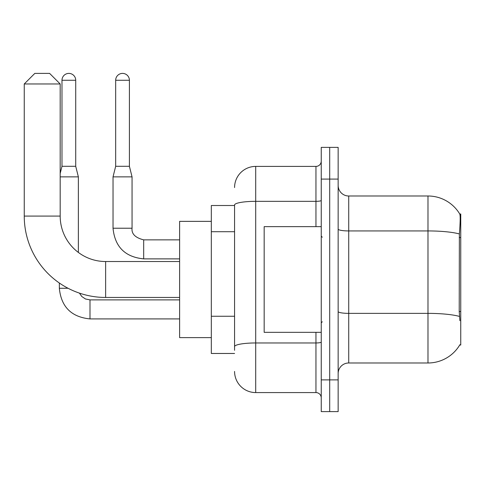 <?xml version="1.0" encoding="UTF-8"?>
<svg xmlns="http://www.w3.org/2000/svg" width="485" height="485" viewBox="0 0 485 485"><rect width="100%" height="100%" fill="white"/><g stroke="black" fill="none" stroke-linecap="round" stroke-linejoin="round"><path stroke-width="0.73" d="M459.713 345.017L459.895 344.702A36.993 36.993 0 0 1 427.988 362.986A36.993 36.993 0 0 0 459.713 345.017L460.75 345.017L460.75 213.964L459.792 214.097A36.993 36.993 0 0 0 427.988 195.995A36.993 36.993 0 0 1 459.713 213.964A36.993 36.993 0 0 0 427.988 195.995L348.721 195.995A10.567 10.567 0 0 1 338.148 185.428A10.567 10.567 0 0 0 348.721 195.995L348.721 362.986A10.567 10.567 0 0 0 338.148 373.553M234.57 205.507L211.321 205.507L211.321 353.474L234.57 353.474M329.697 379.894L329.697 411.601L338.148 411.601L338.148 379.894L329.697 379.894L329.697 411.601L321.24 411.601L321.24 379.894L329.697 379.894L329.697 179.086L329.697 379.894M321.24 379.894L321.24 147.379L329.697 147.379L329.697 179.086L329.697 147.379L338.148 147.379L338.148 379.894M459.895 320.712L459.216 311.528L459.368 233.952C460.283 222.457 460.423 215.837 459.792 214.097A36.993 36.993 0 0 0 427.988 195.995L427.988 230.933L348.721 230.933A10.567 1.837 0 0 1 338.148 229.096M459.483 316.426A36.993 6.426 180 0 0 427.988 313.371L427.988 362.986L348.721 362.986M234.57 350.303L234.57 205.01A21.14 3.668 180 0 1 255.71 201.336L315.953 201.336L315.953 166.404A5.287 5.287 0 0 0 321.24 161.117M234.57 187.543A21.14 21.14 0 0 1 255.71 166.404L255.71 392.577L315.953 392.577L315.953 332.334M255.71 166.404L315.953 166.404M321.24 397.864A5.287 5.287 0 0 0 315.953 392.577M255.71 392.577A21.14 21.14 0 0 1 234.57 371.443M321.24 226.647L264.167 226.647L264.167 332.334L321.24 332.334M179.614 297.457L105.633 297.457A81.383 81.383 0 0 1 24.25 216.08L24.25 83.966L34.817 73.399L49.615 73.399L60.182 83.966L24.25 83.966M105.633 297.457L105.633 261.524A45.444 45.444 0 0 1 60.182 216.08L60.182 83.966M211.321 221.36L179.614 221.36L179.614 337.621L211.321 337.621M75.721 166.3L61.983 166.3L61.983 80.267A6.869 6.869 0 0 1 68.852 73.399A6.869 6.869 0 0 1 75.721 80.267L75.721 166.3L78.364 176.867L78.364 252.436M60.182 176.867L78.364 176.867M68.052 288.266L59.358 288.266L59.34 283.01M129.41 166.3L115.672 166.3L115.672 80.267A6.869 6.869 0 0 1 122.541 73.399A6.869 6.869 0 0 1 129.41 80.267L129.41 166.3L132.053 176.867L132.053 228.229C131.417 233.867 135.291 237.747 143.681 239.857L143.681 258.863C125.081 257.044 114.866 246.829 113.029 228.229L113.029 176.867L132.053 176.867M460.75 237.547L459.216 237.547M460.75 311.528L459.216 311.528M234.57 231.709L211.321 231.709M234.57 316.262L211.321 316.262M459.368 233.952A36.993 6.426 180 0 0 427.988 230.933L427.988 313.371L348.721 313.371A10.567 1.837 -0 0 1 338.148 311.534M338.148 179.086L321.24 179.086M321.24 342.046A5.287 0.915 0 0 1 315.953 342.962L255.71 342.962A21.14 3.668 180 0 0 234.57 346.636M315.953 226.647L315.953 201.336A5.287 0.915 0 0 0 321.24 200.42M24.25 216.08L60.182 216.08M179.614 318.912L89.992 318.912C71.392 317.075 61.177 306.859 59.34 288.266C61.177 306.859 71.392 317.075 89.992 318.912C71.392 317.075 61.177 306.859 59.34 288.266C61.177 306.859 71.392 317.075 89.992 318.912C71.392 317.075 61.177 306.859 59.34 288.266C61.177 306.859 71.392 317.075 89.992 318.912C71.392 317.075 61.177 306.859 59.34 288.266C61.177 306.859 71.392 317.075 89.992 318.912L89.992 299.906M61.983 80.267L75.721 80.267M179.614 258.881L143.681 258.881C125.081 257.044 114.866 246.829 113.029 228.229C114.866 246.829 125.081 257.044 143.681 258.881C125.081 257.044 114.866 246.829 113.029 228.229C114.866 246.829 125.081 257.044 143.681 258.881C125.081 257.044 114.866 246.829 113.029 228.229C114.866 246.829 125.081 257.044 143.681 258.881C125.081 257.044 114.866 246.829 113.029 228.229L132.053 228.229C131.417 233.867 135.291 237.747 143.681 239.857C135.291 237.747 131.417 233.867 132.053 228.229C131.417 233.867 135.291 237.747 143.681 239.857C135.291 237.747 131.417 233.867 132.053 228.229C131.417 233.867 135.291 237.747 143.681 239.857C135.291 237.747 131.417 233.867 132.053 228.229C131.417 233.867 135.291 237.747 143.681 239.857L179.614 239.857M115.672 80.267L129.41 80.267M322.295 237.213L321.24 236.159M322.295 321.767L321.24 322.822M179.614 261.524L105.633 261.524M79.431 293.128L81.771 296.487L85.451 298.966L89.992 299.888L85.451 298.966L81.771 296.487L79.431 293.128L81.771 296.487L85.451 298.966L89.992 299.888L85.451 298.966L81.771 296.487L79.431 293.128L81.771 296.487L85.451 298.966L89.992 299.888L85.451 298.966L81.771 296.487L79.431 293.128L81.771 296.487L85.451 298.966L89.992 299.888L85.451 298.966L81.771 296.487L79.431 293.128L81.771 296.487L85.451 298.966L89.992 299.888L179.614 299.888M59.34 288.266C61.177 306.859 71.392 317.075 89.992 318.912M61.983 166.3L60.182 173.484M115.672 166.3L113.029 176.867"/></g></svg>
